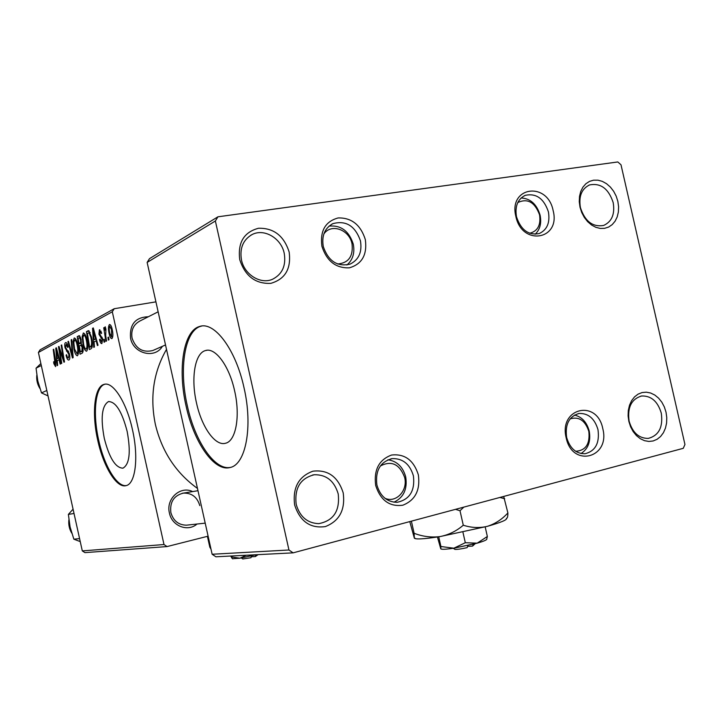 <?xml version="1.0" encoding="UTF-8"?>
<svg xmlns="http://www.w3.org/2000/svg" width="721" height="721" viewBox="0 0 721 721"><rect width="100%" height="100%" fill="white"/><g stroke="black" fill="none" stroke-linecap="round" stroke-linejoin="round"><path stroke-width="1.08" d="M628.865 421.443L628.099 415.891L628.315 410.393L629.514 405.22L631.614 400.651L634.507 396.892L638.058 394.153L642.069 392.557L646.34 392.17L650.657 393.017L654.812 395.045L658.597 398.154L661.824 402.174L664.338 406.923L666.015 412.151L666.781 417.612L666.592 423.029L665.447 428.148L663.419 432.717L660.589 436.493L657.101 439.296L653.118 440.973L648.846 441.441L644.502 440.675L640.293 438.701L636.436 435.61L633.146 431.555L630.578 426.751L628.865 421.443M661.283 413.142C657.75 401.363 651.18 395.649 641.582 396C631.389 399.074 627.234 407.473 629.118 421.181C632.569 432.717 638.959 438.458 648.296 438.404C658.877 435.538 663.203 427.111 661.283 413.142M580.008 207.188L579.26 201.709L579.513 196.373L580.747 191.435L582.91 187.154L585.876 183.747L589.499 181.377L593.59 180.169L597.934 180.169L602.323 181.368L606.541 183.711L610.372 187.063L613.634 191.263L616.176 196.112L617.852 201.357L618.6 206.747L618.375 212.019L617.194 216.913L615.103 221.185L612.201 224.619L608.641 227.052L604.586 228.341L600.232 228.431L595.816 227.304L591.544 225.006L587.642 221.662L584.316 217.427L581.721 212.515L580.008 207.188M613.183 202.583C608.569 188.65 600.674 182.764 589.517 184.946C581.595 188.83 578.566 196.391 580.423 207.639C584.947 221.329 592.671 227.268 603.603 225.457C611.886 221.698 615.076 214.074 613.183 202.583M239.732 259.641C237.633 242.617 243.887 232.162 258.497 228.26C273.737 227.89 283.957 235.812 289.148 252.026C291.338 268.699 285.237 279.144 270.844 283.344C255.504 284.056 245.131 276.152 239.732 259.641M284.236 253.35C281.271 238.236 264.138 228.097 252.044 234.577C243.076 239.814 239.552 248.276 241.481 259.957C244.401 274.683 260.642 284.66 272.52 279.27C282.317 274.25 286.219 265.616 284.236 253.35M294.646 504.997C292.492 487.729 298.593 476.455 312.941 471.183C327.929 469.47 338.014 476.689 343.196 492.858C345.44 509.765 339.492 521.013 325.36 526.582C310.282 528.655 300.044 521.463 294.646 504.997M338.203 493.885C334.31 480.916 326.343 474.535 314.311 474.742C300.387 478.221 294.348 488.099 296.196 504.385C299.855 516.795 307.389 523.212 318.79 523.644C333.589 520.733 340.06 510.819 338.203 493.885M234.613 390.845C229.251 365.871 215.273 347.116 205.458 350.568C194.796 353.173 190.795 378.444 196.482 402.886C201.619 426.931 215.155 446.353 225.466 443.262C235.839 441.261 240.535 416.269 234.613 390.845M244.013 387.727C235.776 349.361 214.353 321.097 199.636 326.469C183.323 330.687 177.537 369.233 186.081 406.031C193.823 442.234 214.218 472.057 230.08 467.505C245.726 464.685 253.116 426.805 244.013 387.727M201.637 326.063L200.925 326.243C184.585 330.461 178.772 368.999 187.325 405.779C194.913 441.207 214.642 470.66 230.423 467.415M127.157 431.41C121.966 411.502 115.739 401.57 108.465 401.597C101.859 405.716 100.462 417.955 104.284 438.332C109.286 457.943 115.504 467.893 122.931 468.181C129.537 464.414 130.943 452.157 127.157 431.41M132.466 429.707C126.59 402.327 112.963 381.22 104.058 384.383C94.334 386.6 91.621 413.584 97.732 440.234C103.364 466.55 116.631 488.459 126.049 485.639C135.467 484.016 138.847 457.456 132.466 429.707M105.023 384.203L105.014 384.203C95.28 386.42 92.549 413.394 98.66 440.035C104.175 465.721 116.964 487.324 126.373 485.548M197.004 524.032C187.757 532.251 171.877 526.033 169.426 513.055C165.713 498.842 180.385 485.467 192.651 491.587M199.798 505.61C197.175 497.012 191.696 492.849 183.35 493.119C173.86 495.534 169.696 502.032 170.859 512.604C173.337 520.877 178.574 525.068 186.55 525.167L205.206 523.14M162.396 346.323C154.97 359.175 133.367 353.813 130.546 338.167C129.456 324.369 135.386 317.222 148.355 316.744M139.928 320.998C133.448 324.54 130.834 330.272 132.087 338.185C135.854 348.811 142.776 352.911 152.834 350.514L153.771 350.1M197.473 488.432C175.933 472.913 161.892 451.571 155.366 424.399C149.77 397.037 153.483 372.027 166.506 349.37M375.686 485.503C373.676 469.894 378.967 459.737 391.548 455.041C404.733 453.572 413.665 460.16 418.351 474.824C420.424 490.136 415.251 500.266 402.841 505.205C389.592 506.971 380.535 500.401 375.686 485.503M413.403 475.842C409.879 464.117 402.832 458.367 392.269 458.61C380.291 461.737 375.163 470.534 376.894 484.981C380.255 496.318 387.006 502.095 397.145 502.312C409.726 499.554 415.152 490.731 413.403 475.842M566.174 437.818C558.604 407.879 597.105 398.875 602.792 428.653C610.552 457.925 572.294 468.136 566.174 437.818M597.988 429.653C594.663 418.559 588.354 413.169 579.071 413.466C569.049 416.396 564.904 424.399 566.652 437.494C569.896 448.345 576.025 453.77 585.046 453.752C595.447 451.049 599.764 443.018 597.988 429.653M515.857 216.39C508.314 186.541 547.518 181.124 553.151 210.649C560.902 239.868 521.932 246.483 515.857 216.39M548.42 211.902C543.94 198.554 536.226 193.03 525.285 195.328C517.696 199.122 514.776 206.287 516.506 216.814C520.886 229.918 528.439 235.506 539.164 233.577C547.104 229.909 550.195 222.681 548.42 211.902M321.89 246.231C319.926 230.846 325.351 221.41 338.176 217.931C351.587 217.643 360.635 224.853 365.322 239.552C367.359 254.657 362.05 264.084 349.406 267.815C335.914 268.374 326.748 261.182 321.89 246.231M360.455 240.859C355.192 225.898 346.008 220.166 332.904 223.645C324.72 228.142 321.521 235.794 323.287 246.582C328.361 261.155 337.284 267.004 350.046 264.147C358.806 259.821 362.275 252.062 360.455 240.859M164 544.535L167.047 546.572L84.952 552.628L82.302 550.907L164 544.535L112.296 311.769L38.411 352.461L40.097 349.829L114.206 308.723L155.925 301.856M167.047 546.572L208.108 536.163M106.546 341.006L105.897 341.33L103.734 327.812L104.374 327.469L104.815 330.281L105.221 326.766L105.933 329.227L105.699 335.589L106.546 341.006M104.716 341.925L104.085 342.232L103.644 339.6L104.284 339.276L104.716 341.925M91.062 348.721L89.368 349.568L86.457 331.606L88.656 330.678L91.468 336.968C92.495 341.448 92.63 345.071 91.891 347.846L91.062 348.721M86.655 351.163L86.502 351.226C85.087 350.857 83.942 348.667 83.068 344.656L82.14 336.599L83.393 333.03C84.844 333.408 86.006 335.671 86.871 339.816C88.106 345.341 88.034 349.126 86.655 351.163M77.471 355.732L77.336 355.786C75.966 355.417 74.858 353.263 74.002 349.325L73.073 341.439L74.263 337.951C75.66 338.329 76.787 340.555 77.643 344.62C78.85 350.046 78.796 353.75 77.471 355.732M68.946 359.977L68.747 360.049C67.666 360.076 66.774 358.445 66.08 355.147L66.575 354.669L67.26 357.057L68.405 358.058L68.982 354.669L65.061 347.837C64.502 344.962 64.656 343.223 65.53 342.637L65.719 342.565C66.656 342.556 67.459 343.926 68.125 346.675L67.702 347.504L66.062 344.557L65.575 347.45L69.495 354.236C70.09 357.427 69.901 359.337 68.946 359.977M53.787 363.555L53.967 361.591L55.193 364.718L53.228 349.514L53.751 349.234L55.778 361.473L55.58 366.629L53.787 363.555L54.336 363.456M82.302 550.907L38.411 352.461M57.644 365.367L57.085 365.646L55.778 348.135L56.409 347.801L60.717 363.835L60.194 364.096L59.041 359.707L57.265 360.608L57.644 365.367M61.772 363.312L61.24 363.573L58.464 346.693L59.014 346.395L63.565 359.635L61.168 345.233L61.7 344.944L64.502 361.951L63.944 362.23L59.383 349.009L61.772 363.312M73.163 357.634L72.461 357.986L67.927 341.583L68.486 341.294L72.37 355.354L71.154 339.852L71.749 339.528L73.163 357.634M82.284 353.092L80.085 354.191L77.21 336.59L79.436 335.707L81.058 339.203L81.23 343.809L82.69 346.927C83.33 350.145 83.185 352.199 82.284 353.092M94.424 347.044L93.766 347.369L92.549 328.316L93.288 327.92L98.029 345.251L97.416 345.557L96.145 340.817L94.072 341.871L94.424 347.044M99.57 339.861L100.084 339.068L101.607 341.907L102.076 339.465L98.921 334.22L99.399 329.839L101.697 333.057L101.12 333.616L99.831 331.444L99.48 333.616L102.67 338.996L101.859 343.584C100.922 343.674 100.165 342.439 99.57 339.861L100.246 339.735M109.006 339.78L108.366 340.105L107.925 337.446L108.574 337.113L109.006 339.78M111.962 338.573L111.827 338.627C110.746 338.5 109.889 336.977 109.25 334.066C108.168 329.488 108.222 326.316 109.412 324.549L109.565 324.486C110.664 324.693 111.539 326.307 112.17 329.326C113.197 333.769 113.125 336.86 111.962 338.573M217.94 216.805L617.807 161.955L620.997 164.785L684.95 444.487L683.274 448.318L293.114 552.854L215.903 556.792L212.136 554.26L147.138 262.417L149.499 258.65L217.94 216.805L215.372 220.996L147.138 262.417M212.136 554.26L288.95 549.997L215.372 220.996M288.95 549.997L293.114 552.854M114.206 308.723L112.296 311.769M56.463 348.018L55.778 348.135M59.582 359.617L59.041 359.707M56.743 353.353L57.13 358.562L58.545 357.832L56.418 349.793L56.743 353.353M59.203 358.193L57.13 358.562M56.923 349.712L56.418 349.793M59.077 357.742L58.545 357.832M54.03 361.969L53.507 362.059M53.778 349.415L53.228 349.514M59.077 346.585L58.464 346.693M64.106 359.545L63.565 359.635M63.376 355.092L62.79 355.201M61.736 345.134L61.168 345.233M61.411 353.173L60.789 353.281M59.906 348.919L59.383 349.009M66.656 355.047L66.08 355.147M69.567 354.57L68.982 354.669M69.225 353.155L68.522 353.281M68.207 350.857L66.476 351.163M65.647 347.738L65.061 347.837M65.999 342.556L65.53 342.637M68.198 347.017L67.621 347.116M68.531 341.484L67.927 341.583M72.983 355.246L72.37 355.354M71.767 339.744L71.154 339.852M74.596 349.225L74.002 349.325M73.912 341.294L73.073 341.439M73.794 342.511L74.578 349.126L77.075 353.723C78.021 351.965 78.012 348.973 77.039 344.728C76.426 341.844 75.624 340.258 74.623 339.979L73.794 342.511M77.643 344.62L77.039 344.728M78.418 353.488L77.075 353.723M79.905 336.121L77.21 336.59M78.12 338.338L79.022 343.836L80.716 342.16L80.5 339.582L79.364 337.707L78.12 338.338M81.329 343.43L79.022 343.836M81.112 339.474L80.5 339.582M81.437 342.033L80.716 342.16M79.355 345.9L80.319 351.848L81.942 350.929L82.104 347.18L80.788 345.188L79.355 345.9M83.032 351.361L80.319 351.848M82.726 347.071L82.104 347.18M83.077 350.73L81.942 350.929M83.69 344.548L83.068 344.656M83.014 336.455L82.14 336.599M83.681 333.021L83.212 333.102M82.888 337.689L83.672 344.44C84.294 347.324 85.123 348.892 86.15 349.153L86.25 349.117C87.241 347.315 87.241 344.25 86.25 339.924C85.619 336.986 84.799 335.382 83.762 335.094L82.888 337.689M86.88 339.816L86.25 339.924M93.36 328.181L92.549 328.316M96.785 340.709L96.145 340.817M93.586 333.976L93.946 339.645L95.596 338.789L93.261 330.101L93.586 333.976M96.38 339.212L93.946 339.645M93.856 330.002L93.261 330.101M96.235 338.681L95.596 338.789M89.269 331.119L86.457 331.606M87.394 333.39L89.629 347.171L90.386 346.783C91.864 345.53 92.018 342.331 90.837 337.176L89.071 332.823L87.394 333.39M92.225 346.711L89.629 347.171M90.161 332.633L89.071 332.823M91.486 337.058L90.837 337.176M92.27 346.45L90.386 346.783M100.183 339.501L99.516 339.618M102.742 339.348L102.076 339.465M102.472 338.257L101.688 338.392M99.597 334.102L98.921 334.22M99.904 329.749L99.399 329.839M104.32 339.483L103.644 339.6M108.61 337.329L107.925 337.446M104.41 327.695L103.734 327.812M109.943 333.94L109.25 334.066M109.754 326.225C109.015 327.794 109.051 330.227 109.853 333.535L111.602 336.914L111.512 329.65L109.754 326.225M112.215 329.533L111.512 329.65M575.673 451.292C585.776 450.562 590.157 443.92 588.823 431.356C585.209 420.514 578.99 416.341 570.167 418.847M574.457 415.08C581.865 416.819 586.786 422.155 589.219 431.059C590.968 441.405 588.228 448.895 580.991 453.536M79.58 538.596L73.857 539.191L70.081 526.925L68.378 514.397L73.073 509.17M80.238 541.597L73.857 539.191M74.029 513.487L68.378 514.397M384.942 498.265C396.153 503.375 408.086 490.55 404.634 477.392C399.587 464.072 391.494 460.268 380.364 465.964M387.907 459.782C396.956 461.107 402.886 466.82 405.716 476.914C407.545 489.117 403.625 497.544 393.945 502.204M529.683 233.262C537.722 231.189 541.02 225.042 539.56 214.804C534.82 202.132 527.565 198.05 517.795 202.547M521.103 197.978C530.476 198.491 536.812 204.241 540.11 215.228C541.66 223.258 540.002 229.602 535.135 234.271M337.599 263.985C348.585 263.021 353.389 256.297 352.028 243.824C349.397 229.566 331.119 223.059 323.846 234.001M329.064 226.106C340.97 225.024 349.054 231.044 353.29 244.176C354.939 252.981 352.803 259.93 346.891 265.022M46.82 390.494L41.512 392.9L37.816 381.012L36.05 368.188L40.872 363.582M47.739 395.784L41.512 392.9M41.286 365.484L36.05 368.188M251.386 555.891L250.971 557.73L242.842 558.946M255.712 554.764L252.323 554.936M246.249 555.242L239.913 558.216L231.153 556.909L230.954 556.026M231.153 556.909L232.432 558.64M210.613 547.428L209.811 547.122L207.459 536.559M209.811 547.122L211.001 549.177M256.045 554.746L239.913 558.216L232.541 558.712M251.187 556.765L255.369 556.567L255.775 554.819M258.091 554.647L255.369 556.567M467.947 545.509L467.145 547.636C461.179 548.978 457.114 549.564 454.942 549.384L454.581 549.159M487.351 536.487L477.185 543.174C484.07 541.174 487.261 539.759 486.774 538.929L487.351 536.487L485.188 526.925M465.306 542.715L453.851 548.212L477.185 543.174L465.306 542.715L462.945 532.251M440.864 548.915L441.513 549.15C443.469 549.474 447.579 549.159 453.851 548.212L440.919 546.518L438.719 536.784M440.919 546.518L440.765 548.825L437.44 536.983M506.358 518.3C507.566 519.706 501.257 522.374 487.432 526.312L440.053 536.577C427.49 538.56 419.37 539.281 415.72 538.749L414.503 538.326M506.367 518.282C507.359 518.498 507.863 516.714 507.89 512.937L503.691 496.436M507.89 512.937C502.059 519.345 495.246 523.797 487.432 526.312C479.51 528.205 471.453 527.844 463.279 525.221L460.007 510.729L463.837 507.115M499.896 497.454L504.673 498.716M463.279 525.221C456.474 531.08 448.732 534.865 440.053 536.577C431.356 537.668 422.713 536.577 414.115 533.297L411.385 521.166M455.492 509.35L460.007 510.729M414.115 533.297L414.341 538.154L409.78 521.598M467.632 546.338L472.561 546.094L473.273 544.229M475.148 543.733L472.561 546.094M57.995 353.714L57.446 353.804M55.733 361.221L55.184 361.32M68.747 351.803L67.395 352.037M72.695 351.596L72.064 351.704M79.4 335.698L78.607 335.833M81.392 343.106L79.95 343.358M83.068 351.01L81.392 351.307M95.046 334.328L94.397 334.436M88.71 330.696L87.872 330.84M102.085 337.239L100.823 337.464M68.91 520.147L69.27 526.772L71.667 532.918M36.816 375.47L37.276 382.031L39.799 388.186M250.602 235.37L252.044 234.577M312.563 475.031L314.311 474.742M640.789 396.144L641.582 396M588.787 185.243L589.517 184.946M207.008 350.28L205.458 350.568M200.925 326.243L199.636 326.469M109.033 401.489L108.465 401.597M105.014 384.203L104.058 384.383M578.224 413.62L579.071 413.466M331.768 224.213L332.904 223.645M524.509 195.661L525.285 195.328M390.944 458.826L392.269 458.61M66.062 344.557L67.395 344.323M74.623 339.979L76.084 339.726M76.976 353.759L78.418 353.497M79.499 337.689L80.59 337.5M80.788 345.188L82.077 344.962M83.762 335.094L85.285 334.832M88.809 332.76L90.116 332.534M99.831 331.444L101.129 331.218M71.739 533.125C69.324 529.052 68.378 524.645 68.883 519.895M197.978 490.704L182.296 493.29M152.834 350.514L165.524 344.953M139.027 321.449L158.142 311.805M36.789 375.271C36.347 379.967 37.384 384.356 39.889 388.448M242.959 559.018L241.31 557.973M232.811 558.883L232.063 558.405M454.942 549.384L453.248 548.302M415.72 538.749L414.611 538.037M441.513 549.15L440.991 548.807"/></g></svg>
